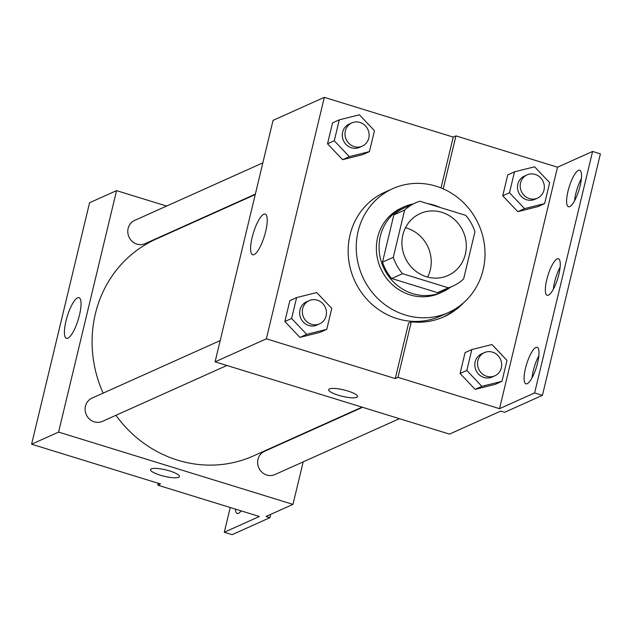 <?xml version="1.0" encoding="UTF-8"?>
<svg xmlns="http://www.w3.org/2000/svg" width="632" height="632" viewBox="0 0 632 632"><rect width="100%" height="100%" fill="white"/><g stroke="black" fill="none" stroke-linecap="round" stroke-linejoin="round"><path stroke-width="0.95" d="M405.499 227.718A33.954 31.829 -114.2 0 1 406.771 228.081A33.954 31.829 -114.2 0 1 427.667 277.085M441.855 212.328A33.954 31.829 -114.2 0 1 466.147 242.72A33.954 31.829 -114.2 0 1 448.033 275.497A33.954 31.829 -114.2 0 1 405.088 257.564A33.954 31.829 -114.2 0 1 420.217 213.545A33.954 31.829 -114.2 0 1 441.855 212.328M404.638 210.069L393.294 257.303A45.599 42.747 -114.2 0 0 402.505 273.68L448.349 287.813A45.599 42.747 -114.2 0 0 452.804 286.122A45.599 42.747 -114.2 0 0 463.612 278.981L474.948 231.747A45.599 42.747 -114.2 0 0 465.744 215.37L419.893 201.237A45.599 42.747 -114.2 0 0 415.445 202.927A45.599 42.747 -114.2 0 0 404.638 210.069L393.839 214.912L382.502 262.146L393.294 257.303M452.804 286.122L442.005 290.973A45.599 42.747 -114.2 0 1 437.557 292.663L448.349 287.813M382.502 262.146A45.599 42.747 -114.2 0 0 391.714 278.522L437.557 292.663M393.839 214.912A45.599 42.747 -114.2 0 1 404.654 207.77L415.445 202.927M439.88 207.399A46.689 43.758 65.8 0 0 427.825 203.678M413.217 203.923A46.689 43.758 65.8 0 0 404.204 206.782A46.689 43.758 65.8 0 0 383.411 267.297A46.689 43.758 65.8 0 0 442.455 291.96A46.689 43.758 65.8 0 0 450.569 287.125M442.455 291.96L439.753 293.177A46.689 43.758 -114.2 0 1 380.709 268.505A46.689 43.758 -114.2 0 1 401.51 207.991L404.204 206.782M391.714 278.522L402.505 273.68M436.088 186.187A67.908 63.65 -114.2 0 1 484.681 246.97A67.908 63.65 -114.2 0 1 448.444 312.532A67.908 63.65 -114.2 0 1 362.563 276.658A67.908 63.65 -114.2 0 1 392.82 188.628A67.908 63.65 -114.2 0 1 436.088 186.187M448.444 312.532L440.354 316.166A67.908 63.65 -114.2 0 1 354.465 280.292A67.908 63.65 -114.2 0 1 384.722 192.262L392.82 188.628M463.651 302.704A69.947 65.562 -114.2 0 1 443.885 316.814A69.947 65.562 -114.2 0 1 411.298 321.838L408.596 323.047L395.269 378.568L397.97 377.351L499.541 408.675L534.617 392.922L542.43 395.332L504.652 412.293L500.742 411.092L449.478 434.105L215.085 361.836L266.356 338.815L395.269 378.568M442.526 317.406A69.947 65.562 65.8 0 0 456.77 307.966M215.085 361.836L273.056 120.364L324.327 97.344L453.239 137.097L441.033 187.933M324.327 97.344L266.356 338.815M339.289 119.851L332.543 122.885L327.526 143.796L342.591 159.667L362.681 154.635L369.428 151.609L374.452 130.698L359.379 114.819L339.289 119.851L334.273 140.762L349.338 156.641L369.428 151.609M296.621 297.577L289.875 300.603L284.858 321.514L299.923 337.393L320.013 332.353L326.76 329.327L331.784 308.416L316.711 292.537L296.621 297.577L291.605 318.488L306.67 334.36L326.76 329.327M453.239 137.097L455.941 135.888L557.511 167.204L592.587 151.451L600.4 153.86L542.43 395.332M254.064 254.625A21.291 5.728 107.1 0 1 252.642 254.783A21.291 5.728 107.1 0 1 253.44 232.75A21.291 5.728 107.1 0 1 265.187 214.09A21.291 5.728 107.1 0 1 265.077 233.753A21.291 5.728 107.1 0 1 254.064 254.625M329.406 388.909A14.852 3.294 13.5 0 1 345.846 390.434A14.852 3.294 13.5 0 1 357.522 396.588A14.852 3.294 13.5 0 1 342.307 396.327A14.852 3.294 13.5 0 1 328.632 389.66A14.852 3.294 13.5 0 1 329.406 388.909M328.632 389.652A14.852 3.294 -166.5 0 0 342.307 396.319A14.852 3.294 -166.5 0 0 357.522 396.588M455.941 135.888L443.222 188.857M592.587 151.451L534.617 392.922M574.567 200.747A19.102 5.135 107.1 0 1 581.377 178.651M532.049 377.825A19.102 5.135 107.1 0 1 538.867 355.729M553.308 289.29A19.102 5.135 107.1 0 1 560.118 267.186M411.298 321.838L397.97 377.351M471.835 349.559L465.089 352.585L460.064 373.496L475.138 389.375L495.227 384.343L501.974 381.309L506.99 360.398L491.925 344.519L471.835 349.559L466.811 370.471L481.884 386.35L501.974 381.309M514.503 171.833L507.757 174.867L502.732 195.778L517.806 211.657L537.895 206.617L544.642 203.591L549.658 182.68L534.593 166.801L514.503 171.833L509.479 192.752L524.552 208.623L544.642 203.591M557.511 167.204L499.541 408.675M569.716 206.609A19.102 5.135 107.1 0 1 568.437 206.751A19.102 5.135 107.1 0 1 569.156 186.985A19.102 5.135 107.1 0 1 579.694 170.245A19.102 5.135 107.1 0 1 579.591 187.886A19.102 5.135 107.1 0 1 569.716 206.609M527.207 383.687A19.102 5.135 107.1 0 1 525.927 383.822A19.102 5.135 107.1 0 1 526.646 364.064A19.102 5.135 107.1 0 1 537.176 347.324A19.102 5.135 107.1 0 1 537.082 364.964A19.102 5.135 107.1 0 1 527.207 383.687M548.457 295.144A19.102 5.135 107.1 0 1 547.178 295.286A19.102 5.135 107.1 0 1 547.897 275.52A19.102 5.135 107.1 0 1 558.435 258.78A19.102 5.135 107.1 0 1 558.332 276.421A19.102 5.135 107.1 0 1 548.457 295.144M362.057 407.15L253.44 455.917A118.84 111.39 -114.2 0 1 115.933 415.303M103.142 393.128A118.84 111.39 -114.2 0 1 156.088 239.086L255.241 194.569M262.857 162.859L134.624 220.426A12.735 11.937 65.8 0 0 127.83 232.718A12.735 11.937 65.8 0 0 136.947 244.118A12.735 11.937 65.8 0 0 145.06 243.66L255.344 194.143M399.416 418.668L274.904 474.577A12.735 11.937 -114.2 0 1 258.796 467.846A12.735 11.937 -114.2 0 1 264.468 451.343L362.555 407.308M226.904 365.478L102.392 421.378A12.735 11.937 -114.2 0 1 86.284 414.655A12.735 11.937 -114.2 0 1 91.956 398.152L220.189 340.577M166.619 206.064L116.557 190.627L58.586 432.098L292.972 504.376L303.178 461.881M310.683 430.597L310.786 430.171M203.978 217.59L203.472 217.432M116.557 190.627L89.57 202.746L31.6 444.217L160.512 483.97L157.818 485.178L259.381 516.494L224.305 532.247L232.118 534.656L269.896 517.695L265.993 516.486L292.972 504.376M67.885 338.215A21.291 5.728 107.1 0 1 66.455 338.373A21.291 5.728 107.1 0 1 67.261 316.34A21.291 5.728 107.1 0 1 79 297.68A21.291 5.728 107.1 0 1 78.889 317.351A21.291 5.728 107.1 0 1 67.885 338.215M31.6 444.217L58.586 432.098M151.309 468.865A14.852 3.294 13.5 0 1 167.757 470.398A14.852 3.294 13.5 0 1 179.433 476.552A14.852 3.294 13.5 0 1 164.217 476.283A14.852 3.294 13.5 0 1 150.542 469.616A14.852 3.294 13.5 0 1 151.309 468.865M150.542 469.616A14.852 3.294 -166.5 0 0 164.217 476.275A14.852 3.294 -166.5 0 0 179.433 476.552M224.305 532.247L230.245 507.512M269.896 517.695L270.693 514.377M157.818 485.178L158.276 483.275M241.148 510.877A19.102 5.135 107.1 0 1 237.198 513.453A19.102 5.135 107.1 0 1 235.388 509.1M362.27 146.134L359.576 147.343A12.735 11.937 -114.2 0 1 343.476 140.62A12.735 11.937 -114.2 0 1 349.148 124.117L351.842 122.9A12.735 11.937 -114.2 0 1 359.956 122.442A12.735 11.937 -114.2 0 1 369.072 133.842A12.735 11.937 -114.2 0 1 362.27 146.134A12.735 11.937 -114.2 0 1 346.17 139.403A12.735 11.937 -114.2 0 1 351.842 122.9M332.543 122.885L327.526 143.796L342.591 159.667L349.338 156.641M342.591 159.667L362.681 154.635M327.526 143.796L334.273 140.762M319.61 323.853L316.909 325.069A12.735 11.937 -114.2 0 1 300.808 318.338A12.735 11.937 -114.2 0 1 306.481 301.835L309.174 300.627A12.735 11.937 -114.2 0 1 317.288 300.168A12.735 11.937 -114.2 0 1 326.404 311.56A12.735 11.937 -114.2 0 1 319.61 323.853A12.735 11.937 -114.2 0 1 303.502 317.13A12.735 11.937 -114.2 0 1 309.174 300.627M289.875 300.603L284.858 321.514L299.923 337.393L306.67 334.36M299.923 337.393L320.013 332.353M284.858 321.514L291.605 318.488M537.484 198.116L534.783 199.333A12.735 11.937 -114.2 0 1 518.682 192.602A12.735 11.937 -114.2 0 1 524.355 176.099L527.048 174.882A12.735 11.937 -114.2 0 1 535.17 174.424A12.735 11.937 -114.2 0 1 544.278 185.824A12.735 11.937 -114.2 0 1 537.484 198.116A12.735 11.937 -114.2 0 1 521.376 191.393A12.735 11.937 -114.2 0 1 527.048 174.882M507.757 174.867L502.732 195.778L517.806 211.657L524.552 208.623M517.806 211.657L537.895 206.617M502.732 195.778L509.479 192.752M494.817 375.843L492.115 377.051A12.735 11.937 -114.2 0 1 476.014 370.32A12.735 11.937 -114.2 0 1 481.687 353.817L484.389 352.609A12.735 11.937 -114.2 0 1 492.502 352.15A12.735 11.937 -114.2 0 1 501.611 363.542A12.735 11.937 -114.2 0 1 494.817 375.843A12.735 11.937 -114.2 0 1 478.716 369.112A12.735 11.937 -114.2 0 1 484.389 352.609M465.089 352.585L460.064 373.496L475.138 389.375L481.884 386.35M475.138 389.375L495.227 384.343M460.064 373.496L466.811 370.471"/></g></svg>
